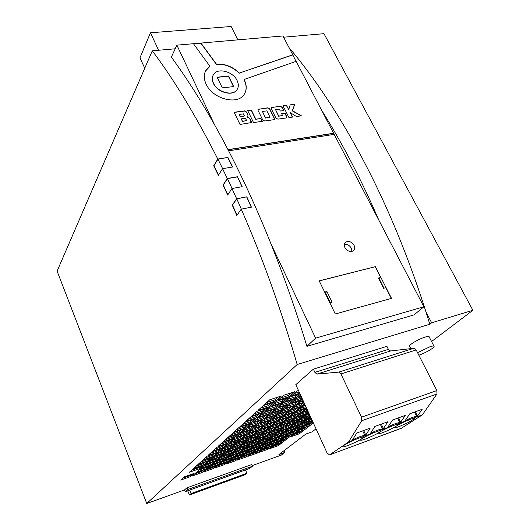 <?xml version="1.0" encoding="UTF-8"?>
<svg xmlns="http://www.w3.org/2000/svg" width="530" height="530" viewBox="0 0 530 530"><rect width="100%" height="100%" fill="white"/><g stroke="black" fill="none" stroke-linecap="round" stroke-linejoin="round"><path stroke-width="0.79" d="M344.891 247.543C347.574 251.412 350.496 252.439 353.656 250.617C354.928 249.259 355.074 247.517 354.093 245.39C351.39 241.508 348.455 240.501 345.302 242.369C344.069 243.707 343.93 245.436 344.891 247.543M351.947 251.492L351.363 248.259C349.581 245.317 347.223 244.019 344.301 244.363M358.499 438.31C352.086 440.615 342.612 445.584 342.705 446.578C342.731 447.115 344.434 446.77 347.812 445.544C356.22 442.172 361.447 439.43 363.5 437.316C363.507 436.78 361.838 437.104 358.499 438.31M376.307 431.771C369.986 434.043 360.446 439.045 360.519 440.033C360.533 440.556 362.156 440.225 365.389 439.052C373.736 435.7 378.963 432.957 381.07 430.837C381.09 430.307 379.5 430.625 376.307 431.771M393.677 425.398C387.463 427.63 377.85 432.666 377.903 433.646C377.903 434.15 379.447 433.838 382.547 432.712C388.709 430.486 398.182 425.537 398.222 424.51C398.255 423.993 396.738 424.292 393.677 425.398M410.637 419.17C404.516 421.37 394.837 426.438 394.876 427.412C394.857 427.902 396.334 427.604 399.309 426.524L409.524 421.933L414.97 418.329C415.017 417.832 413.572 418.11 410.637 419.17M408.557 419.979L409.524 421.933M231.974 188.514L236.632 198.73L246.808 196.829L251.425 207.157L241.243 209.138C262.304 257.282 280.953 309.07 297.184 364.501L146.757 503.5L57.108 271.135L152.276 50.82C174.059 79.712 195.901 115.785 217.79 159.046L227.92 157.423L232.696 166.983L222.554 168.672L227.284 178.497L223.05 185.076L227.675 195.02L231.974 188.514L242.144 186.686L237.44 176.735L241.971 186.719M237.327 176.901L227.43 178.617L232.06 188.501M227.43 178.617L223.302 185.03L227.84 194.775M418.852 355.206C424.901 353.258 434.282 347.899 434.123 346.454C434.083 345.792 432.725 345.878 430.042 346.706L417.567 352.675M433.957 346.136L429.201 336.934C429.148 336.239 427.776 336.292 425.093 337.106C419.031 338.909 409.259 344.56 409.558 346.05L409.723 346.375M237.301 89.212L237.036 89.649C233.074 96.685 217.406 92.631 213.424 83.422C211.993 80.315 211.914 77.546 213.186 75.108M213.524 83.243C212.033 80.004 212.007 77.141 213.438 74.657C217.327 67.37 233.074 71.398 237.129 80.587C238.705 83.952 238.712 86.907 237.142 89.471C233.18 96.506 217.505 92.452 213.524 83.243M244.542 93.823C246.742 89.742 246.616 85.125 244.158 79.957L244.264 79.785C246.861 85.27 246.854 90.107 244.244 94.287C237.798 105.549 212.49 98.978 206.09 84.071C203.732 78.891 203.672 74.313 205.918 70.338L209.966 66.31L193.523 43.805L201.029 43.155L216.439 64.176C224.813 63.587 232.458 66.548 239.368 73.054L292.765 54.802L282.954 35.954L176.868 45.149L214.677 124.994C224.468 142.404 234.094 161.08 243.568 181.022C253.042 200.976 262.198 221.971 271.029 244.005C284.126 276.706 296.084 310.812 306.916 346.335L414.029 314.893L423.901 306.757L315.608 338.14L306.916 346.335M289.016 47.607C314.575 77.671 339.279 115.103 363.11 159.894C387.397 205.965 408.365 256.666 426.007 311.998L429.79 324.234L297.184 364.501M228.615 150.838L334.178 134.368L378.864 220.222C370.059 199.856 360.844 180.452 351.218 162.001C341.592 143.57 331.714 126.299 321.591 110.18L333.595 133.249L227.993 149.639M348.594 441.921L422.383 414.838L436.978 393.969L436.859 390.57L416.169 349.939L413.91 348.263L390.517 350.986L388.404 349.369L386.9 346.348L313.376 369.138L314.873 372.345L316.894 374.107L338.756 372.113L340.929 373.948L361.533 417.176L361.738 420.734L348.594 441.921L329.547 454.912L327.116 453.037L295.8 384.667L313.376 369.138M246.337 452.733L242.256 456.098L251.419 452.878L255.566 449.5L246.337 452.733M223.74 460.643L219.824 463.975L229.251 460.663L233.233 457.317L223.74 460.643M200.479 468.778L196.743 472.084L206.442 468.672L210.251 465.36L200.479 468.778M214.577 456.323L210.556 459.881L220.526 456.423L224.627 452.852L214.577 456.323M238.5 448.062L234.286 451.653L243.972 448.294L248.252 444.697L238.5 448.062M261.714 440.046L257.328 443.663L266.736 440.403L271.188 436.773L261.714 440.046M205.064 464.731L201.234 468.116L211.019 464.691L214.928 461.292L205.064 464.731M251.339 448.605L247.159 452.05L256.401 448.817L260.647 445.359L251.339 448.605M197.644 464.783L193.814 468.235L203.845 464.737L207.753 461.279L197.644 464.783M245.045 448.34L240.852 451.851L250.306 448.559L254.572 445.034L245.045 448.34M235.115 456.655L231.12 460.007L240.415 456.741L244.476 453.382L235.115 456.655M212.192 464.684L208.369 467.997L217.929 464.638L221.825 461.312L212.192 464.684M209.761 460.583L205.839 464.048L215.717 460.603L219.718 457.125L209.761 460.583M256.467 444.378L252.187 447.91L261.509 444.657L265.855 441.119L256.467 444.378M230.331 460.669L226.429 463.942L235.638 460.689L239.606 457.41L230.331 460.669M207.614 468.652L203.878 471.892L213.352 468.553L217.154 465.3L207.614 468.652M184.235 476.874L180.677 480.074L190.429 476.636L194.053 473.416L184.235 476.874M233.266 432.666L228.669 436.813L239.414 433.202L244.111 429.042L233.266 432.666M259.037 424.053L254.221 428.227L264.629 424.729L269.531 420.542L259.037 424.053M283.981 415.705L278.965 419.912L289.049 416.52L294.143 412.307L283.981 415.705M222.401 442.464L218.049 446.392L228.582 442.808L233.028 438.867L222.401 442.464M272.128 425.643L267.372 429.625L277.269 426.266L282.099 422.264L272.128 425.643M241.448 456.761L237.466 460.047L246.549 456.84L250.597 453.548L241.448 456.761M219.049 464.631L215.233 467.891L224.574 464.591L228.463 461.325L219.049 464.631M196.007 472.733L192.364 475.953L201.97 472.568L205.686 469.328L196.007 472.733M202.341 460.55L198.419 464.088L208.542 460.577L212.55 457.026L202.341 460.55M226.628 452.163L222.507 455.734L232.339 452.328L236.532 448.744L226.628 452.163M250.193 444.027L245.894 447.625L255.433 444.319L259.806 440.702L250.193 444.027M193.059 468.911L189.329 472.276L199.26 468.805L203.076 465.426L193.059 468.911M240.024 452.547L235.929 455.979L245.304 452.7L249.464 449.255L240.024 452.547M238.116 453.21L228.536 456.549L224.528 459.967L234.041 456.641L238.116 453.21M226.608 457.224L216.883 460.61L212.967 464.008L222.613 460.636L226.608 457.224M264.444 431.089L254.407 434.507L249.869 438.376L259.819 434.971L264.444 431.089M284.173 427.1L279.482 430.917L288.91 427.677L293.673 423.854L284.173 427.1M295.846 417.613L290.91 421.628L300.51 418.362L305.519 414.347L295.846 417.613M306.81 408.709L302.941 411.85L307.546 410.306M252.419 452.905L248.358 456.204L257.315 453.044L261.442 449.731L252.419 452.905M278.555 431.672L273.977 435.388L283.325 432.162L287.969 428.432L278.555 431.672M289.936 422.417L285.127 426.332L294.64 423.079L299.523 419.157L289.936 422.417M307.738 410.73L301.915 412.684L296.846 416.805L306.532 413.533L308.354 412.068M252.386 435.19L242.197 438.661L237.751 442.517L247.861 439.059L252.386 435.19M257.951 430.44L247.662 433.918L243.098 437.879L253.3 434.408L257.951 430.44M270.121 426.319L259.991 429.744L255.327 433.719L265.378 430.307L270.121 426.319M300.894 400.461L290.268 403.946L284.928 408.498L295.468 405.019L300.894 400.461M288.128 404.648L277.316 408.193L272.082 412.731L282.801 409.2L288.128 404.648M294.68 399.05L283.762 402.608L278.376 407.272L289.201 403.727L294.68 399.05M301.391 396.864L296.84 398.341L291.354 403.025L302.438 399.163M299.291 433.818L303.836 430.314L295.038 433.374L290.553 436.872L299.291 433.818L298.847 432.838L300.702 431.4M258.017 417.938L253.035 422.337L263.827 418.753L268.895 414.341L258.017 417.938M283.875 409.392L278.681 413.817L289.122 410.352L294.402 405.914L283.875 409.392M304.863 404.456L303.505 405.576L305.134 405.033M221.692 456.436L217.678 459.921L227.416 456.529L231.511 453.037L221.692 456.436M312.057 420.158L307.108 423.954L312.885 421.966M304.75 429.598L309.401 426.014L300.53 429.088L295.939 432.666L304.75 429.598L304.306 428.611L306.247 427.107M313.051 422.317L306.161 424.696L301.457 428.366L310.341 425.285L313.343 422.966M304.074 402.72L296.489 405.225L291.195 409.663L301.464 406.252L304.531 403.721M271.055 413.632L265.967 418.044L276.581 414.52L281.755 410.094L271.055 413.632M244.754 422.317L239.891 426.703L250.862 423.059L255.818 418.66L244.754 422.317M283.636 395.287L278.051 400.229L289.294 396.599L294.978 391.65L283.636 395.287M270.452 406.941L265.185 411.598L276.196 407.994L281.562 403.323L270.452 406.941M238.931 427.564L234.2 431.831L245.059 428.2L249.882 423.927L238.931 427.564M276.952 401.203L271.526 406L282.649 402.376L288.168 397.573L276.952 401.203M300.576 395.161L297.959 397.394L301.153 396.354M264.145 412.519L259.024 417.044L269.922 413.446L275.136 408.908L264.145 412.519M305.34 405.49L302.438 406.45L297.191 410.783L306.36 407.716M277.66 414.692L272.606 418.998L282.947 415.54L288.081 411.227L277.66 414.692M299.967 393.757L290.394 396.851L284.855 401.66L295.786 398.103L300.219 394.313M263.264 405.629L257.958 410.412L269.28 406.729L274.686 401.932L263.264 405.629M233.458 452.362L229.351 455.86L238.944 452.514L243.124 449.003L233.458 452.362M250.743 416.911L245.741 421.423L256.825 417.766L261.926 413.248L250.743 416.911M302.796 399.938L297.562 404.33L303.856 402.25M290.148 410.538L285.001 414.858L295.17 411.459L300.404 407.133L290.148 410.538M264.96 418.912L260.011 423.205L270.525 419.694L275.56 415.387L264.96 418.912M272.612 431.056L268.008 434.858L277.581 431.566L282.258 427.756L272.612 431.056M248.968 439.138L244.542 442.914L254.407 439.529L258.912 435.74L248.968 439.138M224.588 447.479L220.354 451.216L230.523 447.724L234.836 443.974L224.588 447.479M240.62 433.308L236.035 437.356L246.51 433.818L251.18 429.757L240.62 433.308M265.722 424.861L260.939 428.942L271.082 425.51L275.951 421.423L265.722 424.861M290.043 416.679L285.06 420.787L294.899 417.461L299.947 413.347L290.043 416.679M229.788 442.881L225.442 446.717L235.711 443.212L240.143 439.357L229.788 442.881M278.276 426.385L273.546 430.287L283.206 426.988L288.002 423.079L278.276 426.385M260.879 435.064L256.361 438.853L266.08 435.514L270.671 431.718L260.879 435.064M236.87 443.279L232.537 447.035L242.554 443.597L246.967 439.827L236.87 443.279M212.106 451.745L207.979 455.469L218.3 451.924L222.52 448.181L212.106 451.745M246.258 428.326L241.548 432.487L252.128 428.929L256.924 424.755L246.258 428.326M271.612 419.846L266.696 424.033L276.938 420.595L281.933 416.394L271.612 419.846M296.157 411.638L291.049 415.851L300.974 412.512L306.154 408.292L296.157 411.638M235.135 438.158L230.669 442.1L241.037 438.575L245.589 434.62L235.135 438.158M284.08 421.595L279.231 425.597L288.976 422.284L293.898 418.276L284.08 421.595M255.467 439.602L251.061 443.292L260.694 439.973L265.172 436.269L255.467 439.602M231.683 447.777L227.463 451.441L237.38 448.016L241.68 444.339L231.683 447.777M207.164 456.204L203.136 459.835L213.358 456.303L217.472 452.66L207.164 456.204M269.81 399.733L264.344 404.662L275.785 400.965L281.351 396.023L269.81 399.733M298.483 390.524L297.224 390.928L291.52 395.877L299.722 393.227M256.911 411.353L251.763 415.997L262.959 412.327L268.213 407.669L256.911 411.353M267.1 435.607L262.602 439.31L272.089 436.038L276.653 432.321L267.1 435.607M243.667 443.656L239.348 447.333L249.12 443.961L253.512 440.271L243.667 443.656M219.519 451.958L215.392 455.601L225.462 452.13L229.669 448.466L219.519 451.958M227.761 437.634L223.289 441.669L233.929 438.072L238.493 434.024L227.761 437.634M253.274 429.048L248.583 433.116L258.892 429.631L263.662 425.557L253.274 429.048M277.978 420.74L273.096 424.835L283.08 421.456L288.042 417.355L277.978 420.74M217.187 447.168L212.947 450.99L223.375 447.426L227.701 443.59L217.187 447.168M266.431 430.413L261.8 434.302L271.605 430.95L276.315 427.054L266.431 430.413M295.29 428.452L290.665 432.109L299.669 428.982L304.359 425.318L295.29 428.452M284.338 437.104L279.933 440.589L288.79 437.488L293.262 433.997L284.338 437.104M273.897 445.359L269.684 448.685L278.402 445.611L282.675 442.272L273.897 445.359M279.058 441.278L274.752 444.683L283.537 441.596L287.909 438.177L279.058 441.278M289.751 432.831L285.233 436.395L294.17 433.288L298.748 429.711L289.751 432.831M289.837 427.789L285.18 431.526L294.395 428.346L299.119 424.603L289.837 427.789M309.97 415.606L301.424 418.514L296.528 422.436L305.903 419.23L310.11 415.898M308.877 413.208L307.433 413.698L302.418 417.719L309.792 415.209M295.561 423.212L290.784 427.034L300.079 423.841L304.922 420.012L295.561 423.212M262.496 444.716L258.236 448.175L267.352 444.988L271.671 441.517L262.496 444.716M273.069 436.124L268.604 439.754L277.872 436.541L282.404 432.897L273.069 436.124M257.394 448.857L253.241 452.236L262.277 449.062L266.497 445.677L257.394 448.857M267.716 440.47L263.357 444.014L272.546 440.814L276.978 437.263L267.716 440.47M300.96 423.967L296.224 427.71L305.306 424.576L310.11 420.827L300.96 423.967M311.031 417.918L306.777 419.376L301.921 423.212L311.766 419.528M310.388 416.52L307.758 418.594L310.858 417.541M268.306 445.041L264.066 448.433L272.976 445.306L277.276 441.901L268.306 445.041M284.259 432.261L279.714 435.905L288.85 432.738L293.461 429.081L284.259 432.261M273.493 440.88L269.16 444.359L278.144 441.212L282.543 437.727L273.493 440.88M263.231 449.102L259.09 452.421L267.928 449.301L272.128 445.975L263.231 449.102M278.813 436.621L274.374 440.178L283.437 437.025L287.936 433.46L278.813 436.621M252.055 423.205L247.212 427.478L257.898 423.914L262.827 419.621L252.055 423.205M252.465 466.241L187.68 489.561L185.215 491.674L249.67 468.421L252.465 466.241L251.743 464.565L186.971 487.805L184.513 489.925L146.757 503.5M316.026 428.83L311.938 431.917L305.863 434.05L278.906 454.568L284.736 452.474L281.158 455.177L252.187 465.592M283.603 37.206L323.956 33.675L472.892 310.282L431.572 341.512M472.892 310.282L431.625 322.79L429.79 324.234M189.733 490.038L191.144 493.529L189.409 494.987L187.68 490.787M245.476 469.931L246.9 473.277L191.144 493.529M255.798 119.118L251.313 109.995L247.623 110.478L253.545 122.562L262.39 121.317L260.952 118.402L255.685 119.283L251.207 110.167L247.695 110.631M283.855 110.551L282.198 107.272L280.257 106.172L271.287 107.636L271.274 108.723L275.931 118.031L277.892 119.137L286.213 117.971L286.843 117.627L286.863 116.507L285.186 113.195L281.622 113.678L282.563 115.547L278.773 116.077L275.573 109.69L279.363 109.18L280.29 111.035L283.855 110.551M294.779 104.251L290.188 104.854L288.731 109.683L286.525 105.337L283 105.801L288.963 117.587L292.487 117.09L290.215 112.612L296.489 116.534L301.431 115.838L292.381 110.697L294.779 104.251L290.142 105.02M274.388 118.25L274.374 119.369L273.719 119.727L264.689 120.999L262.708 119.879L258.064 110.478L258.07 109.392L267.776 107.815L269.73 108.928L274.388 118.25L274.341 119.409M247.941 114.805L247.927 115.898L246.94 116.865L249.809 118.395L251.313 121.469L251.293 122.582L240.03 124.457L234.127 112.267L244.582 110.883L246.576 112.009L247.941 114.805L247.901 115.944M244.111 79.48L296.171 61.341L321.591 110.18M271.029 244.005L315.608 338.14M378.864 220.222L423.901 306.757M335.285 313.979L391.537 298.377L375.379 266.669L319.199 280.84L335.285 313.979M175.191 48.786L152.276 50.82M237.44 176.735L227.284 178.497M176.868 45.149L171.342 57.127C185.725 76.651 200.174 99.276 214.677 124.994M185.215 491.674L184.513 489.925M217.79 159.046L213.689 165.784L218.386 175.331L222.554 168.672M236.632 198.73L232.266 205.15L236.811 215.471L241.243 209.138M295.998 61.401L292.765 54.802M333.986 134.395L333.595 133.249M426.007 311.998L431.625 322.79M284.736 452.474L283.961 450.719M144.743 68.251L139.98 57.783L150.46 32.78L158.589 50.264M150.46 32.78L231.153 26.5L237.838 39.863M292.653 54.974L239.368 73.054M193.642 43.977L200.936 43.341L216.346 64.362C224.72 63.772 232.359 66.727 239.269 73.233M205.541 71.02L209.966 66.31M217.141 77.221L222.308 87.901L233.664 86.582L228.483 75.982L217.141 77.221M319.245 280.94L375.379 266.669M375.233 266.809L380.666 277.475L378.407 278.065L383.601 288.28L385.867 287.671L391.345 298.423M383.972 288.174L379.222 278.84L380.666 277.475M329.826 302.729L332.078 302.127L326.911 291.493L324.651 292.076M301.1 115.884L292.269 110.869L294.667 104.417M292.302 117.117L290.215 112.612M288.731 109.683L286.412 105.51L283.08 105.954M282.563 115.547L278.661 116.242L275.573 109.69M286.81 117.673L285.074 113.36L281.695 113.824M271.214 107.762L271.95 107.272M283.669 110.578L282.086 107.444L280.145 106.344L271.837 107.444M257.997 109.518L258.759 109.008M274.275 118.422L269.624 109.1L267.663 107.987L258.647 109.18M262.423 111.452L265.51 118.077L270.042 117.296L266.835 110.863L262.423 111.452L265.623 117.905L270.042 117.296M262.211 121.343L260.839 118.574L255.685 119.283M247.835 114.977L246.576 112.009M234.2 112.42L244.476 111.055L246.47 112.181M246.94 116.865L249.703 118.568L251.26 122.622M241.322 118.872L242.369 121.41L246.828 120.635L245.297 118.329L241.322 118.872L242.475 121.237L246.828 120.635M239.176 114.447L240.09 116.719L244.058 116.183L244.37 115.593L243.528 113.864L239.176 114.447L240.196 116.547L244.164 116.01M233.485 86.602L228.384 76.161L217.22 77.38M333.469 133.414L228.066 149.785M379.222 278.84L378.851 278.932M330.283 302.61L325.552 292.865L325.095 292.984M325.552 292.865L326.911 291.493M246.9 473.277L244.966 474.774L189.409 494.987M187.68 489.561L186.971 487.805M249.643 425.332L257.388 422.755L259.832 420.615M257.388 422.755L257.898 423.914M276.952 438.118L282.987 436.018L284.868 434.52M282.987 436.018L283.437 437.025M261.615 450.401L267.504 448.327L269.134 447.028M267.504 448.327L267.928 449.301M271.718 442.305L277.707 440.218L279.502 438.787M277.707 440.218L278.144 441.212M282.305 433.825L288.393 431.718L290.367 430.155M288.393 431.718L288.85 432.738M266.61 446.399L272.546 444.319L274.255 442.961M272.546 444.319L272.976 445.306M304.598 421.098L311.296 418.495M310.613 419.038L311.084 420.065M298.88 425.61L304.843 423.563L306.943 421.913M304.843 423.563L305.306 424.576M265.888 441.96L272.102 439.801L273.95 438.31M272.102 439.801L272.546 440.814M255.732 450.215L261.84 448.069L263.523 446.717M261.84 448.069L262.277 449.062M271.148 437.687L277.415 435.514L279.356 433.951M277.415 435.514L277.872 436.541M260.753 446.134L266.915 443.981L268.677 442.563M266.915 443.981L267.352 444.988M293.415 424.927L299.609 422.808L301.769 421.085M299.609 422.808L300.079 423.841M305.081 415.58L309.308 414.149M299.178 420.31L305.419 418.183L307.691 416.381M305.419 418.183L305.903 419.23M287.79 429.433L293.931 427.319L295.998 425.676M293.931 427.319L294.395 428.346M287.856 434.328L293.719 432.288L295.634 430.791M293.719 432.288L294.17 433.288M277.336 442.643L283.106 440.615L284.842 439.251M283.106 440.615L283.537 441.596M272.254 446.658L277.978 444.643L279.635 443.338M277.978 444.643L278.402 445.611M282.53 438.535L288.353 436.501L290.175 435.07M288.353 436.501L288.79 437.488M293.302 430.022L299.218 427.975L301.219 426.405M299.218 427.975L299.669 428.982M264.304 432.195L271.128 429.87L273.281 428.088M271.128 429.87L271.605 430.95M215.24 448.917L222.905 446.306L224.879 444.551M222.905 446.306L223.375 447.426M275.64 422.695L282.589 420.356L284.948 418.395M282.589 420.356L283.08 421.456M251.028 430.996L258.401 428.512L260.674 426.564M258.401 428.512L258.892 429.631M225.621 439.562L233.439 436.925L235.611 434.991M233.439 436.925L233.929 438.072M217.704 453.561L225.005 451.043L226.847 449.44M225.005 451.043L225.462 452.13M241.773 445.273L248.663 442.901L250.584 441.278M248.663 442.901L249.12 443.961M265.119 437.237L271.632 434.998L273.626 433.361M271.632 434.998L272.089 436.038M254.195 413.804L262.43 411.114L265.179 408.663M262.43 411.114L262.959 412.327M294.11 393.631L299.165 392.001M266.822 402.422L275.222 399.719L278.257 397.016M275.222 399.719L275.785 400.965M205.395 457.794L212.908 455.21L214.703 453.614M212.908 455.21L213.358 456.303M229.828 449.387L236.923 446.942L238.805 445.326M236.923 446.942L237.38 448.016M253.532 441.225L260.23 438.919L262.191 437.29M260.23 438.919L260.694 439.973M281.808 423.47L288.492 421.204L290.791 419.329M288.492 421.204L288.976 422.284M233.041 440.006L240.56 437.455L242.68 435.607M240.56 437.455L241.037 438.575M293.666 413.692L300.47 411.412L302.988 409.352M300.47 411.412L300.974 412.512M269.214 421.893L276.435 419.468L278.86 417.421M276.435 419.468L276.938 420.595M243.959 430.353L251.624 427.783L253.956 425.749M251.624 427.783L252.128 428.929M210.251 453.415L217.843 450.818L219.725 449.142M217.843 450.818L218.3 451.924M234.923 444.962L242.091 442.51L244.058 440.821M242.091 442.51L242.554 443.597M258.852 436.766L265.61 434.454L267.663 432.745M265.61 434.454L266.08 435.514M276.103 428.174L282.728 425.915L284.921 424.126M282.728 425.915L283.206 426.988M227.794 444.643L235.24 442.106L237.261 440.337M235.24 442.106L235.711 443.212M287.657 418.647L294.402 416.368L296.807 414.407M294.402 416.368L294.899 417.461M263.436 426.816L270.591 424.397L272.904 422.443M270.591 424.397L271.082 425.51M238.427 435.243L246.019 432.685L248.239 430.744M246.019 432.685L246.51 433.818M222.686 449.155L230.06 446.631L231.988 444.948M230.06 446.631L230.523 447.724M246.98 440.834L253.936 438.449L255.95 436.753M253.936 438.449L254.407 439.529M270.545 432.758L277.11 430.512L279.204 428.803M277.11 430.512L277.581 431.566M262.496 421.045L270.015 418.541L272.506 416.401M270.015 418.541L270.525 419.694M287.585 412.691L294.66 410.326L297.257 408.179M294.66 410.326L295.17 411.459M300.185 402.124L303.326 401.091M248.153 419.25L256.301 416.567L258.925 414.228M256.301 416.567L256.825 417.766M231.729 453.826L238.5 451.474L240.249 450.003M238.5 451.474L238.944 452.514M260.416 408.199L268.73 405.496L271.618 402.926M268.73 405.496L269.28 406.729M287.419 399.434L295.236 396.897L298.251 394.313M295.236 396.897L295.786 398.103M275.143 416.832L282.437 414.4L284.981 412.254M282.437 414.4L282.947 415.54M299.828 408.61L305.85 406.603M261.495 414.858L269.399 412.26L272.082 409.915M269.399 412.26L269.922 413.446M274.036 403.774L282.099 401.157L285.054 398.58M282.099 401.157L282.649 402.376M236.579 429.691L244.555 427.028L246.94 424.901M244.555 427.028L245.059 428.2M267.677 409.399L275.66 406.788L278.469 404.33M275.66 406.788L276.196 407.994M280.582 397.99L288.731 395.367L291.825 392.664M288.731 395.367L289.294 396.599M242.283 424.543L250.345 421.873L252.85 419.641M250.345 421.873L250.862 423.059M268.471 415.871L276.057 413.354L278.674 411.114M276.057 413.354L276.581 414.52M293.799 407.477L300.947 405.112L303.663 402.86M300.947 405.112L301.464 406.252M304.14 426.272L309.884 424.285L310.341 425.285M309.884 424.285L311.918 422.708M298.602 430.592L304.306 428.611M309.811 421.853L312.422 420.952M220.01 457.9L226.972 455.482L228.682 454.018M226.972 455.482L227.416 456.529M281.238 411.638L288.605 409.2L291.268 406.954M288.605 409.2L289.122 410.352M255.486 420.171L263.311 417.58L265.868 415.341M263.311 417.58L263.827 418.753M293.196 434.812L298.847 432.838M293.951 400.812L301.901 397.984M301.457 398.355L301.994 399.534M280.926 405.066L288.665 402.535L291.54 400.07M288.665 402.535L289.201 403.727M274.613 410.545L282.278 408.02L285.014 405.669M282.278 408.02L282.801 409.2M287.505 406.298L294.938 403.853L297.734 401.495M294.938 403.853L295.468 405.019M257.805 431.606L264.894 429.207L267.107 427.339M264.894 429.207L265.378 430.307M245.523 435.773L252.823 433.301L254.99 431.44M252.823 433.301L253.3 434.408M240.156 440.43L247.384 437.966L249.451 436.19M247.384 437.966L247.861 439.059M299.49 414.659L306.035 412.446L307.857 410.982M306.035 412.446L306.532 413.533M287.73 424.212L294.163 422.019L296.389 420.224M294.163 422.019L294.64 423.079M276.541 433.301L282.861 431.128L284.895 429.492M282.861 431.128L283.325 432.162M250.829 454.197L256.891 452.063L258.494 450.772M256.891 452.063L257.315 453.044M305.605 409.69L307.042 409.206M293.534 419.495L300.026 417.296L302.358 415.414M300.026 417.296L300.51 418.362M282.066 428.816L288.439 426.63L290.572 424.914M288.439 426.63L288.91 427.677M252.326 436.283L259.349 433.884L261.456 432.109M259.349 433.884L259.819 434.971M215.279 462.008L222.176 459.596L223.806 458.198M222.176 459.596L222.613 460.636M226.893 457.953L233.604 455.608L235.267 454.203M233.604 455.608L234.041 456.641M238.341 453.958L244.86 451.679L246.563 450.268M244.86 451.679L245.304 452.7M191.529 470.296L198.829 467.745L200.386 466.36M198.829 467.745L199.26 468.805M248.345 445.571L254.983 443.279L256.851 441.722M254.983 443.279L255.433 444.319M224.859 453.7L231.888 451.262L233.677 449.725M231.888 451.262L232.339 452.328M200.651 462.067L208.098 459.497L209.807 457.966M208.098 459.497L208.542 460.577M194.583 473.992L201.546 471.541L202.997 470.276M201.546 471.541L201.97 472.568M217.558 465.903L224.15 463.584L225.661 462.312M224.15 463.584L224.574 464.591M239.898 458.046L246.125 455.853L247.702 454.561M246.125 455.853L246.549 456.84M269.902 427.511L276.786 425.173L279.038 423.304M276.786 425.173L277.269 426.266M220.361 444.306L228.099 441.682L230.172 439.834M228.099 441.682L228.582 442.808M281.536 417.759L288.545 415.407L291.023 413.354M288.545 415.407L289.049 416.52M256.686 426.087L264.132 423.596L266.51 421.549M264.132 423.596L264.629 424.729M231.02 434.693L238.917 432.043L241.196 430.016M238.917 432.043L239.414 433.202M182.843 478.12L190.005 475.602L191.416 474.343M190.005 475.602L190.429 476.636M206.15 469.918L212.927 467.533L214.405 466.267M212.927 467.533L213.352 468.553M228.808 461.948L235.214 459.689L236.758 458.41M235.214 459.689L235.638 460.689M254.665 445.856L261.065 443.636L262.88 442.152M261.065 443.636L261.509 444.657M208.111 462.034L215.273 459.543L216.949 458.086M215.273 459.543L215.717 460.603M210.662 466.009L217.499 463.611L219.049 462.279M217.499 463.611L217.929 464.638M233.518 458L239.984 455.734L241.6 454.389M239.984 455.734L240.415 456.741M243.283 449.818L249.862 447.525L251.644 446.048M249.862 447.525L250.306 448.559M196.034 466.234L203.407 463.671L205.037 462.22M203.407 463.671L203.845 464.737M249.623 450.016L255.964 447.804L257.699 446.386M255.964 447.804L256.401 448.817M203.494 466.122L210.589 463.644L212.179 462.253M210.589 463.644L211.019 464.691M259.832 441.596L266.279 439.37L268.187 437.813M266.279 439.37L266.736 440.403M236.691 449.606L243.522 447.24L245.35 445.697M243.522 447.24L243.972 448.294M212.848 457.854L220.082 455.35L221.831 453.819M220.082 455.35L220.526 456.423M198.982 470.103L206.018 467.639L207.535 466.314M206.018 467.639L206.442 468.672M222.169 461.975L228.821 459.642L230.404 458.304M228.821 459.642L229.251 460.663M244.701 454.077L250.988 451.878L252.638 450.526M250.988 451.878L251.419 452.878M246.808 196.829L236.777 198.843L232.518 205.103L236.976 215.226M236.777 198.843L241.329 209.118M227.92 157.423L217.943 159.179L213.941 165.744L218.539 175.085M217.943 159.179L222.633 168.659M227.814 157.595L232.518 167.01M246.695 196.988L251.253 207.19M422.383 414.838L401.409 428.227M374.922 426.425L387.94 421.701L383.435 428.551L382.514 428.889C379.427 429.346 375.73 430.704 371.431 432.95L370.496 433.295L374.922 426.425M392.578 420.018L405.278 415.407L400.667 422.231L399.772 422.562C396.778 422.993 393.174 424.318 388.947 426.531L388.04 426.862L392.578 420.018M409.809 413.764L422.205 409.266L417.488 416.063L416.613 416.388C413.718 416.792 410.2 418.084 406.053 420.257L405.165 420.582L409.809 413.764M356.822 432.997L370.165 428.154L365.779 435.024L364.839 435.368C361.639 435.859 357.849 437.25 353.477 439.536L352.523 439.88L356.822 432.997M414.732 418.091L414.91 418.455M363.64 430.519L365.779 435.024M362.699 430.863L364.839 435.368M353.159 438.86L353.477 439.536M415.341 411.757L417.488 416.063M414.467 412.068L416.613 416.388M405.768 419.694L406.053 420.257M398.52 417.859L400.667 422.231M397.626 418.183L399.772 422.562M388.662 425.928L388.947 426.531M381.289 424.113L383.435 428.551M380.374 424.444L382.514 428.889M371.126 432.314L371.431 432.95M401.813 428.074L329.667 454.846M388.404 349.369L314.873 372.345M390.517 350.986L316.894 374.107M413.91 348.263L338.756 372.113M416.169 349.939L340.929 373.948M436.859 390.57L361.533 417.176M436.978 393.969L361.738 420.734M410.863 348.621L409.558 346.05M401.68 428.147L329.547 454.912"/></g></svg>
